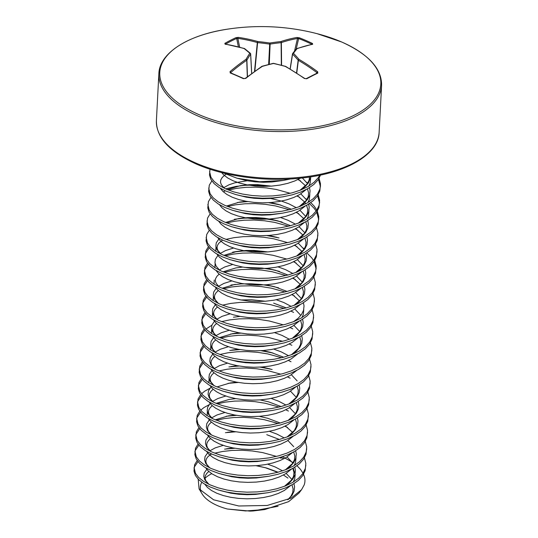 <?xml version="1.0" encoding="UTF-8"?>
<svg xmlns="http://www.w3.org/2000/svg" width="538" height="538" viewBox="0 0 538 538"><rect width="100%" height="100%" fill="white"/><g stroke="black" fill="none" stroke-linecap="round" stroke-linejoin="round"><path stroke-width="0.81" d="M254.514 71.419L257.325 42.536A222.026 161.783 -111.4 0 0 237.863 38.386L236.686 38.44A0.834 0.585 -114 0 0 235.987 37.673L238.307 37.384A222.86 162.395 68.6 0 1 257.843 41.547L257.325 42.536A0.834 0.504 -74.2 0 1 257.843 41.547A223.028 197.991 40.3 0 1 269.753 43.033A223.028 181.602 -52.6 0 1 280.796 41.581A222.86 132.146 -71.7 0 1 296.976 37.478L299.276 37.781A220.533 179.9 93.5 0 1 305.914 40.478A220.533 179.9 93.5 0 1 312.45 43.484L312.686 44.284A222.86 114.13 118.3 0 0 297.104 48.649A223.028 46.093 105.2 0 0 293.439 53.289A223.028 103.673 83.6 0 1 299.047 59.395A222.86 162.395 68.6 0 1 317.662 71.756L317.817 73.121A220.533 73.867 133.1 0 0 312.322 75.838A220.533 73.867 133.1 0 0 306.707 78.783A0.834 0.558 -118.4 0 0 306.135 78.689L304.73 78.461L285.617 66.362A0.834 0.834 0 0 0 285.429 66.288L285.295 66.403A0.834 0.41 -60.4 0 1 285.617 66.362M341.576 41.964A110.673 51.325 -177 0 1 354.798 114.91A110.673 51.325 -177 0 1 199.013 114.648A110.673 51.325 -177 0 1 228.368 29.039L228.368 29.039A223.028 223.028 0 0 1 317.144 33.692L317.144 33.692A110.673 51.325 -177 0 1 341.576 41.964M306.707 78.783L304.414 78.508A0.834 0.35 -55.1 0 1 304.73 78.461M230.876 73.101A0.834 0.484 111.9 0 0 230.674 72.859L243.842 78.561L245.281 78.393A0.834 0.464 51.6 0 1 245.288 78.393A0.834 0.464 51.6 0 1 245.745 78.407L243.418 78.683A220.533 101.628 -136.3 0 0 236.801 75.71A220.533 101.628 -136.3 0 0 230.244 72.973L230.042 71.608A222.86 132.146 -71.7 0 1 246.041 59.308A223.028 64.123 -83.9 0 1 249.78 53.215A223.028 85.643 -105.9 0 0 244.091 48.555A222.86 144.379 -122 0 0 225.066 44.136L224.877 43.343A220.533 152.14 -92.6 0 1 235.987 37.673M312.45 43.484A0.834 0.457 116 0 0 311.771 44.23A219.706 179.228 -86.5 0 0 305.261 41.231A219.706 179.228 -86.5 0 0 298.651 38.548L297.487 38.487A222.026 131.649 108.3 0 0 281.367 42.576L281.112 42.657A222.194 180.923 127.4 0 0 270.11 44.103L269.477 44.103A222.194 197.244 -139.7 0 0 257.608 42.616L254.83 71.198M223.6 173.048L236.982 178.206L259.679 181.73L283.506 180.412L290.567 178.952M320.547 175.045L318.207 179.692L313.957 184.352L308.059 188.515L300.708 192.053L292.161 194.857L282.699 196.847L272.652 197.977L262.356 198.219L252.161 197.587L242.416 196.121L235.678 194.527L225.57 190.956L219.04 187.48L214.084 183.566L210.869 179.376L209.497 175.072L209.995 169.194M319.747 175.213L318.314 177.634L314.064 182.301L308.166 186.464L300.816 189.995L292.269 192.799L282.806 194.79L272.759 195.919L262.463 196.162L252.268 195.536L242.524 194.063L233.559 191.824L225.678 188.905L219.148 185.422L214.191 181.514L210.977 177.325L209.571 171.555M318.456 179.322L320.413 186.639M319.074 178.327L320.487 183.821L319.801 191.111L317.346 196.135L313.096 200.802L307.198 204.965L299.848 208.495L291.3 211.299L282.531 213.176L271.791 214.42L261.495 214.662L251.3 214.03L241.555 212.564L232.591 210.324L224.709 207.406L218.179 203.922L213.223 200.008L210.002 195.825L208.636 191.515L209.275 185.2L211.844 180.95M320.507 185.61L319.908 189.053L317.454 194.077L313.203 198.744L307.306 202.907L299.955 206.437L291.408 209.242L281.946 211.232L271.898 212.362L261.603 212.611L251.407 211.979L241.663 210.506L232.698 208.267L224.817 205.348L218.287 201.864L213.33 197.957L210.116 193.767L208.71 187.997M297.85 179.571L300.507 180.855M317.595 195.765L319.552 203.082M318.214 194.769L319.626 200.27L318.94 207.554L316.485 212.577L312.235 217.244L306.337 221.407L298.987 224.938L290.439 227.742L281.67 229.618L270.93 230.863L260.634 231.105L250.439 230.479L240.694 229.006L231.73 226.767L223.848 223.848L217.318 220.365L212.362 216.458L209.141 212.268L207.776 207.957L208.414 201.642L210.983 197.392M306.552 182.241L307.783 183.095M319.646 202.059L319.047 205.496L316.593 210.526L312.343 215.187L306.445 219.349L299.094 222.887L290.547 225.684L281.085 227.675L271.038 228.805L260.742 229.054L250.547 228.421L240.802 226.949L231.838 224.709L223.956 221.791L217.426 218.307L212.47 214.4L209.248 210.21L207.85 204.44M228.468 190.062L236.559 188.347L245.967 187.318L255.96 187.157L266.209 187.883L276.35 189.477L290.271 193.303M296.989 196.014L299.646 197.298M309.417 203.579L314.179 208.334L316.142 211.152M316.734 212.207L318.691 219.524M317.353 211.212L318.765 216.713L318.079 223.996L315.624 229.02L311.374 233.687L305.476 237.85L298.126 241.38L289.572 244.185L280.809 246.061L270.069 247.305L259.773 247.554L249.578 246.922L239.834 245.449L230.869 243.21L222.988 240.291L216.458 236.807L211.495 232.9L208.28 228.711L206.915 224.4L207.554 218.085L210.123 213.835M225.637 188.885L236.121 186.377L246.074 185.267L256.068 185.106L269.558 186.235M305.685 198.69L306.922 199.537M308.778 200.923L309.525 201.528M310.796 202.624L314.286 206.283L316.842 210.156M318.785 218.502L318.187 221.945L315.732 226.969L311.482 231.629L305.584 235.792L298.234 239.329L289.686 242.127L280.224 244.124L270.177 245.247L259.881 245.496L249.686 244.864L239.941 243.398L230.977 241.152L223.095 238.233L216.565 234.756L211.602 230.842L208.388 226.653L206.989 220.889M227.608 206.511L235.691 204.79L245.106 203.767L255.099 203.599L265.348 204.326L275.49 205.926L289.41 209.746M296.129 212.463L298.785 213.741M316.492 227.655L317.904 233.156L317.218 240.439L314.764 245.469L310.513 250.13L304.609 254.292L297.265 257.83L288.711 260.627L279.948 262.51L269.202 263.748L258.906 263.997L248.717 263.364L238.973 261.892L230.002 259.652L222.12 256.734L215.59 253.25L210.634 249.343L207.419 245.153L206.054 240.849L206.693 234.528L209.262 230.277M237.52 202.476L247.769 201.582M268.697 202.685L280.749 205.039M317.918 234.945L317.326 238.388L314.871 243.411L310.621 248.079L304.716 252.235L297.373 255.772L288.819 258.576L279.363 260.567L269.316 261.697L259.02 261.939L248.825 261.307L239.08 259.841L230.109 257.601L222.228 254.682L215.698 251.199L210.741 247.285L207.527 243.102L206.128 237.332M226.747 222.954L234.83 221.232L244.239 220.21L254.239 220.049L264.488 220.768L274.629 222.369L288.55 226.189M295.268 228.906L297.918 230.183M315.631 244.097L317.043 249.598L316.357 256.888L313.896 261.912L309.653 266.572L303.748 270.735L296.404 274.272L287.85 277.07L279.081 278.953L268.341 280.19L258.045 280.439L247.857 279.807L238.105 278.341L229.141 276.095L221.259 273.176L214.729 269.699L209.773 265.785L206.558 261.596L205.193 257.292L205.825 250.97L208.394 246.727M234.393 219.269L244.346 218.152L254.346 217.991L264.595 218.71L274.736 220.311L282.06 222.059M317.057 251.387L316.465 254.83L314.004 259.854L309.76 264.521L303.856 268.684L296.512 272.215L287.958 275.019L278.502 277.009L268.449 278.139L258.153 278.381L247.964 277.749L238.213 276.283L229.249 274.044L221.367 271.125L214.837 267.642L209.881 263.734L206.666 259.545L205.267 253.775M205.267 254.804L205.718 253.028L209.221 247.796M225.886 239.397L233.969 237.675L243.378 236.653L253.378 236.491L263.62 237.211L273.768 238.811L287.689 242.638M294.4 245.348L297.057 246.626M306.835 252.914L311.589 257.668L313.56 260.479M314.152 261.542L316.109 268.859M314.764 260.547L316.183 266.041L315.497 273.331L313.035 278.354L308.785 283.022L302.887 287.178L295.537 290.715L286.989 293.519L278.22 295.396L267.48 296.64L257.184 296.882L246.989 296.25L237.245 294.784L228.28 292.544L220.398 289.626L213.868 286.142L208.912 282.228L205.698 278.045L204.332 273.734L204.965 267.413L207.534 263.169M266.976 235.57L279.027 237.93M303.102 248.018L304.34 248.865M316.196 267.83L315.604 271.273L313.143 276.297L308.893 280.964L302.995 285.127L295.644 288.657L287.097 291.462L277.635 293.452L267.588 294.582L257.292 294.824L247.097 294.199L237.352 292.726L228.388 290.486L220.506 287.568L213.976 284.084L209.02 280.177L205.805 275.987L204.406 270.217M204.406 271.246L204.857 269.471L208.361 264.239M225.025 255.839L233.109 254.118L242.517 253.095L252.517 252.934L262.759 253.654L272.901 255.254L286.828 259.081M293.54 261.791L296.196 263.075M313.903 276.989L315.322 282.49L314.629 289.774L312.174 294.797L307.924 299.464L302.026 303.627L294.676 307.158L286.129 309.962L277.359 311.838L266.619 313.082L256.323 313.324L246.128 312.692L236.384 311.226L227.419 308.987L219.538 306.068L213.008 302.585L208.051 298.677L204.837 294.488L203.465 290.177L204.104 283.862L206.673 279.612M223.855 255.375L236.902 251.448L232.672 252.154L242.625 251.038L252.625 250.876L266.115 252.013M315.335 284.279L314.737 287.716L312.282 292.746L308.032 297.406L302.134 301.569L294.784 305.107L286.236 307.904L276.774 309.895L266.727 311.025L256.431 311.273L246.236 310.641L236.491 309.168L227.527 306.929L219.645 304.01L213.115 300.527L208.159 296.62L204.944 292.43L203.539 286.66M203.546 287.695L203.996 285.913L207.493 280.688M224.164 272.282L232.248 270.567L241.656 269.538L251.656 269.377L261.898 270.103L272.04 271.697L285.96 275.523M292.679 278.233L295.335 279.518M313.042 293.432L314.454 298.933L313.768 306.216L311.314 311.24L307.064 315.907L301.166 320.07L293.815 323.6L285.268 326.405L276.498 328.281L265.759 329.525L255.463 329.767L245.267 329.142L235.523 327.669L226.559 325.429L218.677 322.511L212.147 319.027L207.191 315.12L203.969 310.93L202.604 306.62L203.243 300.305L205.812 296.055M244.319 267.359L262.006 268.045L272.147 269.646L279.471 271.394M314.474 300.722L313.876 304.165L311.421 309.189L307.171 313.849L301.273 318.012L293.923 321.549L285.375 324.347L275.913 326.344L265.866 327.467L255.57 327.716L245.375 327.084L235.631 325.618L226.666 323.372L218.784 320.453L212.254 316.976L207.298 313.062L204.077 308.873L202.678 303.109M202.678 304.138L203.135 302.356L206.632 297.131M223.304 288.731L231.387 287.01L240.795 285.981L250.789 285.819L261.038 286.546L271.179 288.139L285.1 291.966M291.818 294.676L294.474 295.961M312.181 309.875L313.593 315.376L312.908 322.659L310.453 327.689L306.203 332.349L300.305 336.512L292.954 340.05L284.407 342.847L275.638 344.73L264.898 345.968L254.602 346.216L244.407 345.584L234.662 344.112L225.698 341.872L217.816 338.953L211.286 335.47L206.33 331.563L203.108 327.373L201.743 323.069L202.382 316.748L204.951 312.497M230.95 285.039L240.903 283.929L250.896 283.768L261.145 284.488L271.286 286.088L278.61 287.837M313.614 317.164L313.015 320.608L310.56 325.631L306.31 330.298L300.412 334.454L293.062 337.992L284.515 340.796L275.053 342.787L265.005 343.916L254.709 344.159L244.514 343.526L234.77 342.06L225.805 339.821L217.924 336.902L211.394 333.419L206.437 329.505L203.216 325.315L201.817 319.552M201.817 320.581L202.275 318.805L205.772 313.573M222.436 305.174L230.526 303.452L239.935 302.43L249.928 302.269L260.177 302.988L270.318 304.589L284.239 308.409M290.957 311.125L293.613 312.403M311.32 326.317L312.733 331.818L312.047 339.101L309.592 344.132L305.342 348.792L299.444 352.955L292.094 356.492L283.539 359.29L274.777 361.173L264.037 362.41L253.741 362.659L243.546 362.027L233.801 360.561L224.837 358.315L216.955 355.396L210.425 351.919L205.462 348.005L202.248 343.816L200.882 339.512L201.521 333.19L204.09 328.947M312.753 333.607L312.154 337.05L309.7 342.074L305.45 346.741L299.552 350.904L292.201 354.434L283.647 357.239L274.192 359.229L264.145 360.359L253.849 360.601L243.653 359.969L233.909 358.503L224.945 356.264L217.063 353.345L210.533 349.861L205.57 345.947L202.355 341.764L200.956 335.994M200.956 337.023L201.414 335.248L204.911 330.016M205.98 329.041L211.878 325.228M221.575 321.616L229.659 319.895L239.067 318.873L249.067 318.711L259.316 319.431L269.457 321.031L283.378 324.858M290.096 327.568L292.753 328.846M310.46 342.76L311.872 348.261L311.186 355.551L308.731 360.574L304.481 365.241L298.577 369.398L291.233 372.935L282.679 375.739L273.916 377.615L263.169 378.86L252.873 379.102L242.685 378.47L232.941 377.004L223.969 374.764L216.088 371.839L209.558 368.362L204.601 364.448L201.387 360.258L200.022 355.954L200.654 349.633L203.23 345.389M311.885 350.05L311.294 353.493L308.839 358.516L304.589 363.184L298.684 367.346L291.34 370.877L282.786 373.681L273.331 375.672L263.277 376.802L252.981 377.044L242.793 376.418L233.048 374.946L224.077 372.706L216.195 369.788L209.665 366.304L204.709 362.397L201.494 358.207L200.096 352.437M200.096 353.466L200.546 351.691L204.05 346.459M220.714 338.059L228.798 336.337L238.206 335.315L248.206 335.154L258.448 335.873L268.596 337.474L282.517 341.3M289.236 344.011L291.885 345.295M309.599 359.209L311.011 364.703L310.325 371.993L307.864 377.017L303.62 381.684L297.716 385.847L290.365 389.377L281.818 392.182L273.048 394.058L262.309 395.302L252.013 395.544L241.824 394.912L232.073 393.446L223.109 391.207L215.227 388.288L208.697 384.805L203.741 380.891L200.526 376.708L199.161 372.397L199.793 366.082L202.362 361.832M230.627 334.024L240.876 333.136M311.025 366.499L310.433 369.936L307.971 374.959L303.728 379.626L297.823 383.789L290.473 387.32L281.925 390.124L272.47 392.115L262.416 393.244L252.12 393.493L241.932 392.861L232.181 391.388L223.216 389.149L215.334 386.23L208.805 382.747L203.848 378.839L200.634 374.65L199.235 368.88M199.235 369.915L199.685 368.133L203.189 362.908M219.854 354.502L227.937 352.78L237.345 351.758L247.346 351.596L257.588 352.323L267.736 353.917L281.656 357.743M288.368 360.453L291.024 361.738M308.731 375.652L310.15 381.153L309.458 388.436L307.003 393.46L302.753 398.127L296.855 402.29L289.505 405.82L280.957 408.624L272.188 410.501L261.448 411.745L251.152 411.987L240.957 411.362L231.212 409.889L222.248 407.649L214.366 404.731L207.836 401.247L202.88 397.34L199.665 393.15L198.3 388.84L198.932 382.525L201.501 378.275M229.766 350.467L240.015 349.579M260.943 350.675L272.995 353.036M310.164 382.942L309.572 386.378L307.111 391.408L302.86 396.069L296.963 400.232L289.612 403.769L281.065 406.567L271.603 408.557L261.555 409.687L251.259 409.936L241.064 409.304L231.32 407.838L222.355 405.591L214.474 402.673L207.944 399.189L202.987 395.282L199.773 391.092L198.374 385.322M198.374 386.358L198.825 384.576L202.328 379.351M218.993 370.944L227.076 369.229L236.485 368.2L246.485 368.039L256.727 368.765L266.868 370.359L280.796 374.186M287.507 376.896L290.164 378.18M307.87 392.094L309.289 397.595L308.597 404.879L306.142 409.902L301.892 414.569L295.994 418.732L288.644 422.263L280.096 425.067L271.327 426.943L260.587 428.187L250.291 428.436L240.096 427.804L230.351 426.331L221.387 424.092L213.505 421.173L206.975 417.69L202.019 413.783L198.804 409.593L197.433 405.289L198.071 398.967L200.64 394.717M228.906 366.916L239.148 366.022M260.083 367.124L272.127 369.478M309.303 399.384L308.704 402.827L306.25 407.851L302 412.511L296.102 416.674L288.751 420.212L280.204 423.016L270.742 425.007L260.695 426.136L250.399 426.378L240.204 425.746L230.459 424.28L221.495 422.041L213.613 419.115L207.083 415.639L202.127 411.725L198.912 407.535L197.507 401.772M197.513 402.801L197.964 401.025L201.461 395.793M201.568 393.735L204.675 391.213L209.86 388.315M307.01 408.537L308.422 414.038L307.736 421.321L305.281 426.352L301.031 431.012L295.133 435.175L287.783 438.712L279.235 441.51L270.466 443.393L259.726 444.63L249.43 444.879L239.235 444.247L229.491 442.781L220.526 440.535L212.644 437.616L206.115 434.132L201.158 430.225L197.937 426.035L196.572 421.731L197.211 415.41L199.78 411.166M228.045 383.359L238.287 382.464M308.442 415.827L307.844 419.27L305.389 424.294L301.139 428.961L295.241 433.124L287.891 436.654L279.343 439.459L269.881 441.449L259.834 442.579L249.538 442.821L239.343 442.189L229.598 440.723L220.634 438.483L212.752 435.565L206.222 432.081L201.266 428.167L198.045 423.984L196.646 418.214M196.646 419.243L197.103 417.468L200.6 412.236M200.708 410.185L203.815 407.656L209 404.758M217.271 403.836L225.355 402.115L234.763 401.092L244.756 400.931L255.005 401.651L265.147 403.251L279.067 407.071M285.786 409.788L288.442 411.066M306.149 424.98L307.561 430.481L306.875 437.771L304.421 442.794L300.17 447.455L294.273 451.617L286.922 455.155L278.375 457.959L269.605 459.835L258.865 461.079L248.569 461.322L238.374 460.689L228.63 459.223L219.665 456.984L211.784 454.059L205.254 450.582L200.297 446.668L197.076 442.478L195.711 438.174L196.35 431.853L198.919 427.609M307.581 432.27L306.983 435.713L304.528 440.736L300.278 445.403L294.38 449.566L287.03 453.097L278.482 455.901L269.02 457.892L258.973 459.022L248.677 459.264L238.482 458.638L228.737 457.165L219.773 454.926L211.891 452.007L205.361 448.524L200.405 444.617L197.184 440.427L195.785 434.657M195.785 435.686L196.242 433.91L199.739 428.678M216.404 420.279L224.494 418.557L233.902 417.535L243.896 417.374L254.144 418.093L264.286 419.694L278.207 423.52M284.925 426.23L287.581 427.515M305.288 441.429L306.7 446.923L306.014 454.213L303.56 459.237L299.31 463.904L293.412 468.067L286.061 471.597L277.507 474.402L268.744 476.278L258.005 477.522L247.709 477.764L237.514 477.132L227.769 475.666L218.805 473.427L210.923 470.508L204.386 467.024L199.43 463.11L196.215 458.927L194.85 454.617L195.489 448.295L198.058 444.052M226.316 416.244L236.565 415.349M306.721 448.712L306.122 452.155L303.667 457.179L299.417 461.846L293.519 466.009L286.169 469.54L277.615 472.344L268.159 474.334L258.112 475.464L247.816 475.713L237.621 475.081L227.877 473.608L218.912 471.369L211.03 468.45L204.501 464.966L199.537 461.059L196.323 456.87L194.924 451.1M194.924 452.128L195.381 450.353L198.878 445.128M304.427 457.872L305.84 463.373L305.154 470.656L302.699 475.679L298.449 480.347L292.544 484.509L285.201 488.04L276.646 490.844L267.884 492.721L257.137 493.965L246.841 494.207L236.653 493.581L226.908 492.109L217.937 489.869L210.055 486.951L203.525 483.467L198.569 479.56L195.355 475.37L193.989 471.059L194.621 464.745L197.19 460.494M225.456 432.686L235.705 431.799M305.853 465.162L305.261 468.598L302.807 473.628L298.556 478.289L292.652 482.451L285.308 485.989L276.754 488.786L267.299 490.777L257.245 491.907L246.949 492.156L236.76 491.524L227.016 490.051L218.045 487.811L210.163 484.893L203.633 481.409L198.677 477.502L195.462 473.312L194.063 467.542M194.063 468.578L194.514 466.796L198.018 461.57M210.102 454.603L211.743 454.045M214.682 453.164L222.766 451.449L232.174 450.42L242.174 450.259L252.416 450.985L262.564 452.579L276.485 456.406M279.659 457.603L281.098 458.194M224.595 449.136L234.844 448.241M282.558 456.722L293.136 462.64M294.985 464.025L295.739 464.63M297.01 465.726L300.493 469.385L303.055 473.258M303.566 474.314L304.152 475.807C305.207 478.928 305.214 481.974 304.172 484.946L301.522 489.755L291.105 498.114L267.251 505.458L238.798 505.996L213.606 499.795L199.08 488.901L198.199 479.176M199.08 488.901L202.234 494.072A48.481 22.482 3 0 0 227.318 509.009L245.631 510.952L264.817 509.533L288.624 501.651L298.987 493.07L301.515 489.748M211.716 473.669A48.481 22.482 3 0 0 204.386 478.847M201.777 482.27A48.481 22.482 3 0 0 200.956 491.402M256.088 465.713L266.458 467.979L278.126 472.209M283.432 475L287.938 478.1M278.045 506.278L252.968 510.979L249.982 511.1L227.318 509.009M250.567 53.739A0.834 0.397 176.9 0 1 250.661 53.908A0.834 0.397 176.9 0 1 250.621 54.042A0.834 0.699 -147 0 0 249.78 53.215A0.834 0.666 131 0 1 250.567 53.739M251.67 73.491L250.621 54.042A222.194 63.881 96.1 0 0 246.895 60.101A0.834 0.356 178 0 1 246.734 60.229A0.834 0.531 -124.4 0 0 246.041 59.308A0.834 0.672 -149.8 0 1 246.895 60.101L247.473 76.678M312.686 44.284A0.834 0.659 -101.4 0 0 312.329 44.23L296.687 48.608A0.834 0.625 -109.6 0 1 297.104 48.649A0.834 0.746 -140.2 0 0 296.324 48.864L292.645 53.524A0.834 0.726 -143.1 0 1 293.439 53.289A0.834 0.639 135.7 0 0 292.578 54.109A0.834 0.377 -171 0 1 292.49 53.894A0.834 0.377 -171 0 1 292.524 53.813A0.834 0.726 -143.1 0 1 292.645 53.524A0.834 0.834 0 0 0 292.49 53.894L290.096 68.978M296.539 72.973L298.173 60.189A0.834 0.612 139 0 1 299.047 59.395A0.834 0.417 120.5 0 0 298.375 60.317A0.834 0.343 -172.7 0 1 298.173 60.189A222.194 103.283 -96.4 0 0 292.578 54.109L290.204 69.046M269.276 64.318L270.11 44.103A0.834 0.37 80.9 0 0 269.753 43.033L268.637 64.486M239.652 47.176L237.863 38.386A0.834 0.531 -81.9 0 1 238.307 37.384M281.589 65.273L281.367 42.576A0.834 0.619 71.4 0 0 280.796 41.581A0.834 0.383 84.2 0 1 281.112 42.657L281.34 65.206M238.395 46.846L236.686 38.44A219.706 151.575 87.4 0 0 225.617 44.089A0.834 0.572 -119.9 0 0 224.877 43.343M225.442 44.345L225.335 44.082A0.834 0.551 99.4 0 0 225.066 44.136M296.976 37.478A0.834 0.646 80.4 0 1 297.487 38.487L294.528 51.076M244.487 48.555A0.834 0.511 106.6 0 0 244.091 48.555A0.834 0.686 127.5 0 1 244.662 48.649A0.834 0.834 0 0 0 244.393 48.507L225.335 44.082M299.276 37.781A0.834 0.471 110.8 0 0 298.651 38.548L296.189 49.025M296.324 48.864A0.834 0.834 0 0 1 296.687 48.608A0.834 0.625 -109.6 0 0 296.546 48.689M247.312 76.799L246.734 60.229A222.026 131.649 108.3 0 0 230.795 72.482A0.834 0.484 -130.5 0 0 230.042 71.608M230.607 72.859L230.674 72.859A0.834 0.484 111.9 0 0 230.244 72.973M243.842 78.561A0.834 0.444 114.9 0 0 243.418 78.683M317.662 71.756A0.834 0.37 126.6 0 0 316.916 72.63A222.026 161.783 -111.4 0 0 298.375 60.317L296.741 73.101M245.288 78.393L261.878 66.356A0.834 0.525 56.7 0 1 262.342 66.369A222.86 114.13 118.3 0 0 245.745 78.407M317.817 73.121A0.834 0.599 -115.5 0 0 317.245 73.027L317.191 73.101M262.04 66.302L262.342 66.369A223.028 163.579 138.2 0 1 273.459 63.477A0.834 0.336 76.8 0 0 273.223 63.356L262.107 66.248A0.834 0.834 0 0 0 261.878 66.356M273.667 63.524L273.459 63.477A223.028 179.961 -148.8 0 1 285.295 66.403A222.86 144.379 -122 0 1 304.414 78.508M285.463 66.342L273.6 63.356A0.834 0.834 0 0 0 273.223 63.356M317.144 33.692L341.643 41.984C368.523 54.163 381.845 68.642 381.59 85.428A111.514 51.715 -177 0 1 315.94 128.683A111.514 51.715 -177 0 1 198.401 116.208A111.514 51.715 -177 0 1 158.865 73.753C159.315 53.329 187.601 34.835 228.368 29.039M195.946 163.081A111.514 51.715 -177 0 1 156.41 120.626C156.154 137.405 169.47 151.884 196.357 164.063C224.749 176.545 265.765 182.026 301.26 178.078C346.169 173.639 378.779 154.171 379.135 132.294A111.514 51.715 -177 0 1 313.486 175.549A111.514 51.715 -177 0 1 195.946 163.081M283.506 180.412L271.932 181.985L263.492 182.274L255.133 181.844L247.137 180.728L236.982 178.206M310.856 176.82L308.435 182.92L304.945 186.834L300.365 190.176M283.391 196.733L271.071 198.428L262.631 198.717L254.272 198.287L246.276 197.17L235.678 194.527M302.369 177.957L307.487 183.559M309.471 187.661L310.07 190.782L309.592 195.159L307.575 199.363L304.084 203.277L299.505 206.619M282.531 213.176L270.211 214.87L261.764 215.16L253.405 214.729L245.415 213.613L234.817 210.97M221.313 189.692L221.871 189.147M223.593 187.749L229.033 184.769L235.012 182.752L247.224 180.741M270.123 181.777L271.522 182.019M300.836 193.855L306.626 200.001M308.61 204.104L309.209 207.231L308.731 211.602L306.714 215.805L303.224 219.719L298.644 223.062M281.67 229.618L269.35 231.313L260.903 231.602L252.544 231.172L244.555 230.056L233.956 227.413M270.661 198.461L281.643 201.145L288.946 203.855L296.371 207.755M299.975 210.304L305.766 216.451M307.749 220.553L308.348 223.674L307.87 228.045L305.853 232.255L302.363 236.162L297.783 239.504M280.809 246.061L268.489 247.762L260.042 248.052L251.683 247.621L243.694 246.505L233.095 243.862M280.607 217.534L288.086 220.304L295.51 224.198M299.115 226.747L304.905 232.893M306.889 236.996L307.487 240.116L307.003 244.487L304.985 248.697L301.502 252.604L296.922 255.947M277.729 262.853L267.621 264.205L259.181 264.494L250.822 264.064L242.833 262.947L232.234 260.305M220.62 253.936L216.949 249.659L215.825 246.216L216.256 242.813L219.289 238.482M267.211 231.051L268.939 231.347M298.254 243.189L304.037 249.336M306.021 253.438L306.626 256.559L306.142 260.937L304.125 265.14L300.641 269.047L296.061 272.396M279.081 278.953L266.761 280.648L258.321 280.937L249.962 280.506L241.972 279.39L231.374 276.747M219.76 270.379L216.088 266.108L214.965 262.665L215.395 259.255L217.87 255.463M220.244 253.452L225.583 250.547L233.532 248.045M266.35 247.493L268.079 247.789M297.393 259.632L303.176 265.779M305.16 269.881L305.759 273.001L305.281 277.379L303.264 281.582L299.78 285.496L295.194 288.839M276.001 295.739L265.9 297.09L257.46 297.38L249.101 296.949L241.105 295.833L232.732 293.775M219.383 269.901L224.723 266.989L232.672 264.488M242.914 262.961L244.561 262.847M278.025 266.861L285.503 269.632L292.928 273.526M296.532 276.075L302.316 282.221M304.3 286.324L304.898 289.451L304.421 293.822L302.403 298.025L298.913 301.939L294.333 305.281M277.359 311.838L265.039 313.533L256.599 313.822L248.24 313.392L240.244 312.275L229.645 309.632M218.031 303.264L214.366 298.993L213.243 295.55L213.667 292.141L216.148 288.355M218.522 286.344L223.862 283.432L231.811 280.93M295.671 292.524L301.455 298.664M303.439 302.773L304.037 305.893L303.56 310.265L301.542 314.474L298.052 318.382L293.472 321.724M276.498 328.281L264.178 329.982L255.732 330.265L247.372 329.841L239.383 328.718L228.784 326.082M217.17 319.707L213.505 315.436L212.376 311.993L212.806 308.59L215.281 304.797M276.303 299.753L283.775 302.524L291.199 306.418M294.804 308.967L300.594 315.113M302.578 319.216L303.176 322.336L302.699 326.707L300.681 330.917L297.191 334.824L292.611 338.167M275.638 344.73L263.317 346.425L254.871 346.714L246.512 346.284L238.522 345.167L227.924 342.524M216.31 336.149L212.638 331.879L211.515 328.436L211.945 325.033L214.42 321.24M216.794 319.229L222.14 316.317L230.082 313.815M293.943 325.409L299.733 331.556M301.717 335.658L302.316 338.779L301.838 343.157L299.821 347.36L296.33 351.267L291.751 354.609M274.777 361.173L262.457 362.868L254.01 363.157L245.651 362.726L237.661 361.61L227.063 358.967M215.449 352.598L211.777 348.328L210.654 344.885L211.084 341.475L213.559 337.682M215.933 335.672L221.273 332.76L229.222 330.258M274.575 332.639L282.053 335.409L289.478 339.303M273.916 377.615L261.589 379.31L253.149 379.599L244.79 379.169L236.801 378.053L226.202 375.41M214.588 369.041L210.916 364.771L209.793 361.328L210.224 357.918L212.698 354.132M215.072 352.121L220.412 349.209L228.361 346.707M273.714 349.081L281.192 351.852L288.617 355.746M273.048 394.058L260.728 395.753L252.288 396.042L243.929 395.612L235.94 394.495L225.341 391.852M213.727 385.484L210.055 381.213L208.932 377.77L209.363 374.361L211.838 370.574M214.211 368.564L219.551 365.652L227.5 363.15M291.361 374.737L297.144 380.884M299.128 384.993L299.727 388.113L299.249 392.484L297.232 396.694L293.748 400.602L289.162 403.944M272.188 410.501L259.867 412.202L251.428 412.485L243.068 412.054L235.072 410.938L224.474 408.302M212.866 401.926L209.195 397.656L208.071 394.213L208.495 390.81L210.977 387.017M290.5 391.187L296.283 397.333M298.267 401.435L298.866 404.556L298.388 408.927L296.371 413.137L292.88 417.044L288.301 420.386M271.327 426.943L259.007 428.645L250.567 428.934L242.208 428.504L234.212 427.387L223.613 424.744M211.999 418.369L208.334 414.099L207.211 410.655L207.634 407.253L210.116 403.46M212.49 401.449L217.829 398.537L225.778 396.035M271.132 398.416L278.603 401.187L286.034 405.08M289.632 407.629L295.423 413.776M297.406 417.878L298.005 420.998L297.527 425.376L295.51 429.58L292.02 433.487L287.44 436.829M270.466 443.393L258.146 445.087L249.699 445.377L241.34 444.946L233.351 443.83L222.752 441.187M211.138 434.818L207.473 430.548L206.343 427.105L206.774 423.695L209.248 419.902M211.622 417.891L216.969 414.98L224.911 412.478M269.605 459.835L257.285 461.53L248.838 461.819L240.479 461.389L232.49 460.272L221.891 457.63M210.277 451.261L206.605 446.991L205.482 443.547L205.913 440.138L208.388 436.345M269.404 431.301L276.882 434.072L284.306 437.966M287.911 440.514L293.701 446.661M295.685 450.763L296.283 453.884L295.806 458.262L293.788 462.465L290.298 466.379L285.718 469.721M268.744 476.278L256.424 477.973L247.978 478.262L239.618 477.831L231.629 476.715L221.031 474.072M209.416 467.704L205.745 463.433L204.622 459.99L205.052 456.58L208.085 452.25M209.807 450.851L215.24 447.872L223.189 445.37M287.05 456.957L292.833 463.104M294.824 467.206L295.423 470.333L294.938 474.704L292.921 478.907L289.437 482.821L284.858 486.164M267.884 492.721L255.557 494.415L247.117 494.704L238.758 494.274L230.768 493.158L220.17 490.515M208.556 484.146L204.884 479.876L203.761 476.433L204.191 473.023L207.224 468.692M267.682 464.186L275.16 466.957L282.584 470.858M286.189 473.406L291.973 479.553M293.956 483.655L294.562 486.776L294.078 491.147L292.06 495.357L288.301 499.506M264.817 509.533L252.968 510.979M300.473 178.165L294.73 180.983L287.716 183.364L279.955 185.085L271.717 186.094L263.277 186.383L254.918 185.953L246.922 184.837L239.571 183.088L233.109 180.781L227.749 178.017L223.687 174.897L221.676 172.564M310.668 177.883L310.238 182.826L308.825 186.074M306.169 189.558L299.895 194.44L293.862 197.426L286.855 199.806L279.094 201.528L270.856 202.537L262.416 202.826L254.057 202.396L246.061 201.279L238.711 199.531L232.248 197.224L226.888 194.46L222.819 191.34L220.345 188.287M224.238 175.415L226.034 174.251M309.807 194.326L309.377 199.268L307.965 202.517M305.302 206.007L299.034 210.883L293.002 213.868L285.994 216.249L278.233 217.971L269.995 218.986L261.549 219.269L253.19 218.845L245.2 217.722L237.85 215.973L231.387 213.673L226.027 210.903L221.959 207.789L219.484 204.729M227.305 189.598L240.345 185.671L249.464 184.695L257.648 184.648L271.307 186.128M308.94 210.768L308.516 215.711L307.104 218.959M304.441 222.45L298.166 227.325L292.141 230.311L285.133 232.698L277.373 234.413L269.135 235.429L260.688 235.718L252.329 235.288L244.339 234.171L236.989 232.423L230.52 230.116L225.166 227.345L221.098 224.232L218.623 221.172M226.444 206.041L239.484 202.113L246.148 201.299M270.446 202.57L278.819 204.48L291.428 209.235M303.58 238.892L297.306 243.775L291.28 246.754L284.266 249.141L276.512 250.856L268.274 251.871L259.827 252.161L251.468 251.73L243.479 250.614L236.121 248.865L229.659 246.559L224.306 243.795L220.237 240.674L217.762 237.614M225.577 222.483L238.623 218.556L247.736 217.581L255.927 217.534L264.319 218.213L272.625 219.612L277.958 220.923L290.567 225.678M302.719 255.335L296.445 260.217L290.419 263.196L283.405 265.584L275.651 267.305L267.406 268.314L258.966 268.603L250.607 268.173L242.618 267.056L235.261 265.308L228.798 263.001L223.445 260.237L219.376 257.117L216.901 254.057M215.751 251.233L215.973 247.124M268.724 235.456L277.09 237.366M301.858 271.777L295.584 276.66L289.558 279.646L282.544 282.026L274.79 283.748L266.545 284.757L258.106 285.046L249.746 284.615L241.757 283.499L234.4 281.751L227.937 279.444L222.577 276.68L218.515 273.56L216.034 270.5M214.891 267.675L215.106 263.566M236.902 251.448L246.014 250.473L254.205 250.426L267.863 251.905M300.998 288.227L294.723 293.102L288.698 296.088L281.683 298.469L273.923 300.191L265.685 301.206L257.245 301.488L248.886 301.058L240.889 299.942L233.539 298.193L227.076 295.893L221.717 293.123L217.655 290.009L215.173 286.949M214.03 284.118L214.245 280.009M222.994 271.818L236.034 267.89L242.699 267.07M267.003 268.348L275.369 270.251L287.985 275.012M300.137 304.669L293.862 309.545L287.83 312.531L280.823 314.912L273.062 316.633L264.824 317.649L256.384 317.938L248.025 317.507L240.029 316.391L232.678 314.643L226.216 312.336L220.856 309.565L216.787 306.452L214.312 303.392M213.169 300.567L213.384 296.451M266.135 284.79L274.508 286.7L287.124 291.455M303.768 309.437L303.345 314.38L301.932 317.622M299.269 321.112L293.002 325.994L286.969 328.974L279.962 331.361L272.201 333.076L263.963 334.091L255.516 334.38L247.157 333.95L239.168 332.834L231.817 331.085L225.355 328.779L219.995 326.008L215.926 322.894L213.451 319.834M212.308 317.01L212.523 312.894M240.977 299.962L251.616 299.753L265.274 301.233M298.408 337.555L292.134 342.437L286.108 345.416L279.101 347.804L271.34 349.525L263.102 350.534L254.656 350.823L246.296 350.393L238.307 349.276L230.957 347.528L224.487 345.221L219.134 342.457L215.066 339.337L212.591 336.277M211.447 333.452L211.663 329.343M233.452 317.218L240.116 316.405M297.548 353.997L291.273 358.88L285.248 361.866L278.233 364.246L270.479 365.968L262.241 366.977L253.795 367.266L245.436 366.835L237.446 365.719L230.089 363.97L223.626 361.664L218.273 358.9L214.205 355.779L211.73 352.72M210.587 349.895L210.802 345.786M219.544 337.595L232.591 333.668L239.255 332.847M296.687 370.44L290.412 375.322L284.387 378.308L277.373 380.689L269.619 382.41L261.374 383.419L252.934 383.708L244.575 383.278L236.585 382.162L229.228 380.413L222.766 378.106L217.413 375.342L213.344 372.229L210.869 369.169M231.73 350.11L238.395 349.29M262.692 350.568L271.058 352.471L283.674 357.232M295.826 386.889L289.552 391.765L283.526 394.751L276.512 397.131L268.758 398.853L260.513 399.868L252.073 400.151L243.714 399.727L235.718 398.611L228.368 396.856L221.905 394.556L216.545 391.785L212.483 388.671L210.002 385.611M208.858 382.78L209.074 378.671M230.863 366.553L237.527 365.739M261.831 367.01L270.197 368.92M294.965 403.332L288.691 408.207L282.665 411.193L275.651 413.581L267.89 415.296L259.652 416.311L251.212 416.6L242.853 416.17L234.857 415.054L227.507 413.305L221.044 410.998L215.684 408.228L211.616 405.114L209.141 402.054M216.962 386.923L230.002 382.995L236.666 382.182M294.098 419.775L287.83 424.657L281.798 427.636L274.79 430.023L267.03 431.738L258.791 432.754L250.352 433.043L241.992 432.613L233.996 431.496L226.646 429.748L220.183 427.441L214.823 424.677L210.755 421.557L208.28 418.497M207.137 415.672L207.352 411.563M216.101 403.372L229.141 399.438L235.805 398.624M260.103 399.895L268.475 401.805L281.085 406.56M293.237 436.217L286.969 441.099L280.937 444.079L273.929 446.466L266.169 448.188L257.931 449.196L249.484 449.486L241.125 449.055L233.136 447.939L225.785 446.19L219.322 443.884L213.963 441.12L209.894 437.999L207.419 434.939M215.24 419.815L228.28 415.881L234.945 415.067M259.242 416.338L267.615 418.248L280.224 423.009M292.376 452.66L286.102 457.542L280.076 460.528L273.062 462.909L265.308 464.63L257.07 465.639L248.623 465.928L240.264 465.498L232.275 464.381L224.924 462.633L218.455 460.326L213.102 457.562L209.033 454.442L206.558 451.389M227.419 432.33L234.084 431.51M296.014 457.428L295.584 462.371L294.178 465.619M291.515 469.109L285.241 473.985L279.215 476.971L272.201 479.351L264.447 481.073L256.209 482.088L247.762 482.371L239.403 481.947L231.414 480.824L224.057 479.076L217.594 476.776L212.241 474.005L208.172 470.891L205.698 467.831M226.559 448.773L233.223 447.952M283.694 458.867L280.991 457.213L283.741 458.847M293.21 468.174L295.207 474.442L294.723 478.813L293.311 482.061M290.654 485.552L284.38 490.427L278.354 493.413L271.34 495.801L263.586 497.515L255.342 498.531L246.902 498.82L238.542 498.39L230.553 497.273L223.196 495.525L216.733 493.218L211.38 490.448L207.312 487.334L204.837 484.274M256.66 465.673L266.458 467.979M230.795 72.482L230.984 72.986M290.116 68.985L292.497 53.988M316.512 73.376L316.916 72.63M317.245 73.027L306.135 78.689M158.865 73.753L156.41 120.626M381.59 85.428L379.135 132.294M300.009 190.311L307.285 183.855L309.088 180.19L309.505 177.029M224.393 188.313L221.279 184.635L220.499 182.221L220.755 179.961L222.194 177.506L224.326 175.496M299.148 206.753L306.425 200.297L308.227 196.632L308.617 192.954L307.48 188.845M305.645 185.866L298.348 179.322M223.465 191.938L225.16 190.775M298.287 223.196L305.564 216.74L307.366 213.082L307.756 209.396L306.62 205.287M305.779 203.754L304.394 201.811L297.487 195.765M297.427 239.645L304.703 233.189L306.505 229.524L306.895 225.839L305.759 221.737M303.923 218.751L296.626 212.207M279.948 262.51L277.722 262.853M296.566 256.088L303.842 249.632L305.638 245.967L306.035 242.282L304.898 238.179M303.062 235.193L295.759 228.657M220.95 254.091L217.829 250.405L217.049 247.991L217.312 245.731L218.744 243.277L222.577 240.109M295.705 272.531L302.975 266.075L304.777 262.409L305.174 258.724L304.037 254.622M302.195 251.643L294.898 245.099M294.837 288.973L302.114 282.517L303.916 278.852L304.306 275.174L303.176 271.065M301.334 268.085L294.037 261.542M230.506 293.19L232.739 293.775M219.228 286.976L216.108 283.297L215.328 280.883L215.583 278.623L217.022 276.169L219.161 274.158M293.977 305.416L301.253 298.96L303.055 295.301L303.445 291.616L302.309 287.507M300.473 284.528L293.176 277.985M218.361 303.425L215.247 299.74L214.467 297.326L214.723 295.066L216.162 292.611L218.294 290.601M222.133 288.26L235.173 284.333M299.612 300.971L292.316 294.427M217.5 319.868L214.386 316.183L213.599 313.768L213.862 311.509L215.301 309.054L217.433 307.043M271.441 345.43L273.418 345.073M292.255 338.308L299.531 331.852L301.334 328.187L301.724 324.501L300.587 320.399M286.256 307.897L273.647 303.143M216.639 336.311L213.519 332.625L212.739 330.211L213.001 327.951L214.433 325.497L216.572 323.486M291.394 354.75L298.671 348.294L300.473 344.629L300.863 340.944L299.727 336.842M215.778 352.753L212.658 349.075L211.878 346.66L212.14 344.394L213.573 341.946L215.711 339.935M214.918 369.196L211.797 365.517L211.017 363.103L211.279 360.843L212.712 358.389L214.85 356.378M214.057 385.645L210.936 381.96L210.156 379.546L210.412 377.286L211.851 374.831L213.989 372.821M288.805 404.078L296.082 397.629L297.884 393.964L298.274 390.279L297.144 386.176M213.196 402.088L210.076 398.402L209.295 395.988L209.551 393.729L210.99 391.274L213.129 389.263M287.944 420.528L295.221 414.072L297.023 410.407L297.413 406.721L296.277 402.619M212.328 418.53L209.215 414.845L208.435 412.431L208.69 410.171L210.129 407.717L212.261 405.706M287.084 436.97L294.36 430.514L296.162 426.849L296.552 423.164L295.416 419.062M211.468 434.973L208.354 431.294L207.567 428.88L207.829 426.614L209.262 424.159L211.4 422.155M292.719 432.525L285.422 425.982M210.607 451.416L207.486 447.737L206.706 445.323L206.969 443.063L208.401 440.609L210.54 438.598M285.362 469.856L292.638 463.4L294.441 459.734L294.831 456.056L293.694 451.947M279.363 439.452L266.754 434.691M209.746 467.858L206.626 464.18L205.846 461.765L206.108 459.506L207.54 457.051L211.373 453.877M284.501 486.298L291.771 479.842L293.573 476.184L293.97 472.498L292.833 468.39M208.885 484.308L205.765 480.622L204.985 478.208L205.247 475.948L206.679 473.494L208.818 471.483M287.763 499.748L290.91 496.292L292.712 492.626L293.109 488.941L291.973 484.839M277.642 472.337L265.026 467.583M278.22 295.396L274.03 296.102M251.717 73.457L250.661 53.908A0.834 0.834 0 0 0 250.372 53.323L244.662 48.649"/></g></svg>
